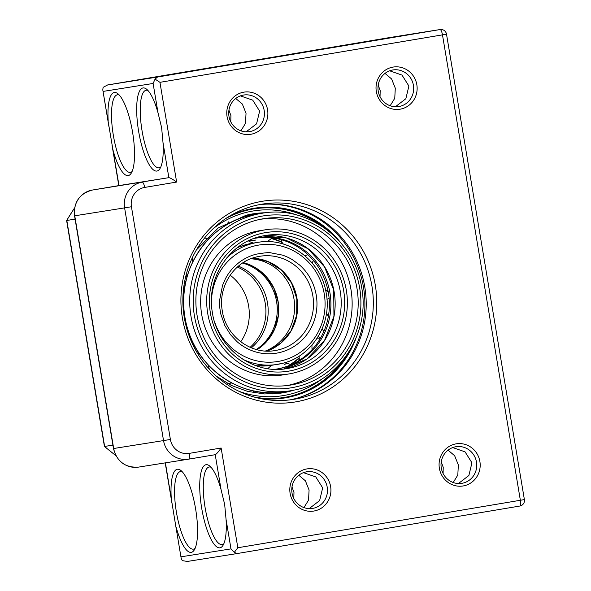 <?xml version="1.0" encoding="UTF-8"?>
<svg xmlns="http://www.w3.org/2000/svg" width="591" height="591" viewBox="0 0 591 591"><rect width="100%" height="100%" fill="white"/><g stroke="black" fill="none" stroke-linecap="round" stroke-linejoin="round"><path stroke-width="0.89" d="M253.908 208.867A95.498 91.893 -99 0 1 321.002 225.629M342.462 360.791A95.498 91.893 -99 0 1 284.19 397.447A95.498 91.893 -99 0 1 283.85 397.507M230.564 215.545A96.06 92.432 -99 0 1 253.628 208.342A96.06 92.432 -99 0 1 340.66 242.657M355.878 338.517A96.06 92.432 -99 0 1 285.335 397.839A96.06 92.432 -99 0 1 259.582 398.386M254.115 397.019A95.498 91.893 81 0 0 284.301 397.433A95.498 91.893 81 0 0 285.091 397.307A95.498 91.893 81 0 0 349.207 351.423M330.317 232.448A95.498 91.893 81 0 0 254.359 208.793A95.498 91.893 81 0 0 253.569 208.926A95.498 91.893 81 0 0 225.784 218.537M138.619 131.268A42.131 11.473 80.5 0 1 146.45 89.078A42.131 11.473 80.5 0 1 158.026 112.874L153.106 83.471L155.078 79.12L159.947 82.334L176.635 182.065C172.764 179.28 170.178 177.81 168.863 177.662L163.02 142.712A42.131 11.473 80.5 0 1 159.843 168.79A42.131 11.473 80.5 0 1 138.619 131.268M163.02 142.712L161.616 127.619L158.026 112.874M147.949 90.489A39.324 10.704 -99.5 0 0 146.095 90.246A39.324 10.704 -99.5 0 0 142.039 130.7A39.324 10.704 -99.5 0 0 159.127 167.807A39.324 10.704 -99.5 0 0 160.796 166.965M390.274 37.455A5.614 5.408 81 0 0 390.186 37.469A5.614 1.529 80.5 0 1 390.186 37.469L107.636 84.949L157.509 77.029L440.036 29.557L390.186 37.469L107.658 84.941L103.093 87.372L102.79 89.906L119.013 185.574L168.863 177.662L92.359 190.051A22.473 21.623 81 0 0 74.747 215.796L113.686 448.503L163.537 440.591L124.598 207.884L74.54 215.826C73.535 202.188 79.475 193.597 92.359 190.051A5.614 1.529 80.5 0 1 92.359 190.051L119.013 185.574L92.359 190.051M108.175 120.786A42.131 11.473 80.5 0 1 117.749 93.637A42.131 11.473 80.5 0 1 132.576 132.229A42.131 11.473 80.5 0 1 131.143 173.34A42.131 11.473 80.5 0 1 113.169 150.624M119.249 95.048A39.324 10.704 -99.5 0 0 117.395 94.796A39.324 10.704 -99.5 0 0 113.332 135.258A39.324 10.704 -99.5 0 0 130.426 172.358A39.324 10.704 -99.5 0 0 132.096 171.523M234.272 552.371L230.985 548.884L226.065 519.474A42.131 11.473 80.5 0 1 222.896 545.552A42.131 11.473 80.5 0 1 201.664 508.031A42.131 11.473 80.5 0 1 209.502 465.848A42.131 11.473 80.5 0 1 221.071 489.636L215.227 454.693C216.417 454.139 218.389 451.916 221.137 448.015L237.826 547.746L234.272 552.371L237.25 553.531L519.777 506.051L237.25 553.531L187.332 561.45L182.287 560.623L181.178 558.332L175.062 521.772L181.178 558.332M226.065 519.474L224.661 504.382L221.071 489.636M210.994 467.252A39.324 10.704 -99.5 0 0 209.148 467.008A39.324 10.704 -99.5 0 0 205.084 507.47A39.324 10.704 -99.5 0 0 222.179 544.57A39.324 10.704 -99.5 0 0 223.849 543.727M165.414 462.849L175.062 521.772M171.22 497.548A42.131 11.473 80.5 0 1 180.794 470.399A42.131 11.473 80.5 0 1 195.621 508.991A42.131 11.473 80.5 0 1 194.188 550.103A42.131 11.473 80.5 0 1 176.214 527.386M182.294 471.81A39.324 10.704 -99.5 0 0 180.44 471.566A39.324 10.704 -99.5 0 0 176.384 512.02A39.324 10.704 -99.5 0 0 193.471 549.128A39.324 10.704 -99.5 0 0 195.148 548.285M306.847 468.929A21.35 20.537 -99 0 1 330.628 486.585A21.35 20.537 -99 0 1 313.895 511.038A21.35 20.537 -99 0 1 290.115 493.389A21.35 20.537 -99 0 1 306.847 468.929M312.676 508.393A18.535 17.841 81 0 0 327.222 487.228A18.535 17.841 81 0 0 306.714 471.795A18.535 17.841 81 0 0 306.559 471.825A18.535 17.841 81 0 0 292.013 492.983A18.535 17.841 81 0 0 312.521 508.415A18.535 17.841 81 0 0 312.676 508.393M456.112 443.848A21.35 20.537 -99 0 1 479.892 461.505A21.35 20.537 -99 0 1 463.159 485.957A21.35 20.537 -99 0 1 439.379 468.308A21.35 20.537 -99 0 1 456.112 443.848M461.94 483.312A18.535 17.841 81 0 0 476.486 462.147A18.535 17.841 81 0 0 455.971 446.715A18.535 17.841 81 0 0 455.816 446.744A18.535 17.841 81 0 0 441.27 467.902A18.535 17.841 81 0 0 461.785 483.335A18.535 17.841 81 0 0 461.94 483.312M243.802 92.166A21.35 20.537 -99 0 1 267.583 109.815A21.35 20.537 -99 0 1 250.85 134.275A21.35 20.537 -99 0 1 227.07 116.626A21.35 20.537 -99 0 1 243.802 92.166M249.631 131.623A18.535 17.841 81 0 0 264.177 110.465A18.535 17.841 81 0 0 243.662 95.033A18.535 17.841 81 0 0 243.507 95.055A18.535 17.841 81 0 0 228.961 116.22A18.535 17.841 81 0 0 249.476 131.653A18.535 17.841 81 0 0 249.631 131.623M393.059 67.086A21.35 20.537 -99 0 1 416.84 84.735A21.35 20.537 -99 0 1 400.107 109.195A21.35 20.537 -99 0 1 376.327 91.546A21.35 20.537 -99 0 1 393.059 67.086M398.888 106.543A18.535 17.841 81 0 0 413.434 85.385A18.535 17.841 81 0 0 392.926 69.952A18.535 17.841 81 0 0 392.771 69.974A18.535 17.841 81 0 0 378.225 91.14A18.535 17.841 81 0 0 398.733 106.572A18.535 17.841 81 0 0 398.888 106.543M262.064 201.317A101.682 97.84 -99 0 1 375.337 285.394A101.682 97.84 -99 0 1 295.633 401.887A101.682 97.84 -99 0 1 182.36 317.818A101.682 97.84 -99 0 1 262.064 201.317M294.414 399.243A98.874 95.136 81 0 0 371.983 286.384A98.874 95.136 81 0 0 262.596 204.072A98.874 95.136 81 0 0 261.776 204.205A98.874 95.136 81 0 0 184.2 317.064A98.874 95.136 81 0 0 293.594 399.376A98.874 95.136 81 0 0 294.414 399.243M259.057 204.708A98.874 95.136 -99 0 1 364.95 287.935A98.874 95.136 -99 0 1 290.033 399.863M390.156 105.752L394.758 98.291L395.29 88.185L391.597 78.943L385 73.402M240.892 130.833L245.501 123.371L246.033 113.265L242.332 104.023L235.735 98.483M240.411 95.882L252.741 100.167L259.626 111.108L256.575 123.822L246.115 131.852M389.668 70.802L401.998 75.087L408.891 86.027L405.84 98.741L395.372 106.772M228.939 110.185L230.926 115.659L230.771 121.783M378.203 85.104L380.183 90.578L380.035 96.695M291.991 486.947L293.971 492.429L293.823 498.545M441.248 461.867L443.235 467.341L443.08 473.465M453.201 482.515L457.811 475.053L458.343 464.947L454.642 455.713L448.044 450.165M303.944 507.595L308.546 500.134L309.078 490.028L305.384 480.793L298.787 475.245M303.464 472.645L315.786 476.93L322.679 487.87L319.628 500.584L309.159 508.615M452.721 447.564L465.051 451.849L471.936 462.79L468.885 475.504L458.424 483.534M157.509 77.029L155.078 79.12M238.402 266.149A47.753 45.943 -99 0 1 267.575 303.39A47.753 45.943 -99 0 1 251.367 347.84M250.126 347.316A47.753 45.943 81 0 0 237.383 267.036M240.736 341.783A47.753 45.943 81 0 0 230.172 275.199M265.588 229.766L259.545 230.726A73.033 70.27 81 0 0 256.62 231.251A73.033 70.27 81 0 0 201.849 315.387A73.033 70.27 81 0 0 282.439 374.975L288.482 374.022A73.033 70.27 -99 0 1 207.892 314.434A73.033 70.27 -99 0 1 262.663 230.298A73.033 70.27 -99 0 1 265.588 229.766A73.033 70.27 -99 0 1 346.178 289.354A73.033 70.27 -99 0 1 291.407 373.49A73.033 70.27 -99 0 1 288.482 374.022M293.624 384.505A84.269 81.085 81 0 0 356.816 287.425A84.269 81.085 81 0 0 263.83 218.67A84.269 81.085 81 0 0 260.454 219.283A84.269 81.085 81 0 0 197.254 316.362A84.269 81.085 81 0 0 290.247 385.118A84.269 81.085 81 0 0 293.624 384.505M287.211 385.539A84.269 81.085 81 0 0 287.581 385.465A84.269 81.085 81 0 0 351.039 289.952A84.269 81.085 81 0 0 260.816 219.209M256.324 254.167C251.626 255.305 247.038 257.27 242.576 260.062C239.392 261.798 232.824 267.679 230.941 270.39C228.983 272.902 227.505 274.815 225.415 278.775L222.571 285.283L219.638 300.102C219.564 306.012 219.438 306.603 220.879 314.286L224.839 325.589L230.446 334.624L236.828 341.465A50.56 48.647 81 0 0 280.223 352.399A50.56 48.647 81 0 0 315.72 315.239A50.56 48.647 81 0 0 299.718 265.1L292.442 259.73C289.272 257.787 285.859 256.228 282.202 255.053L270.951 252.882C269.592 252.313 264.716 252.741 256.324 254.167M185.249 319.598L185.116 321.94M183.284 309.795L184.111 312.018M192.503 257.366L192.725 261.857M187.702 274.556L185.618 276.98M228.392 221.884L228.067 224.011M209.82 237.855L205.838 238.483M227.734 383.566L231.798 382.998M253.044 390.777L254.049 392.779M197.158 352.768L199.802 354.46M208.165 364.906L209.31 369.183M272.178 393.968L273.404 392.749M274.719 369.316A66.288 63.784 81 0 0 277.46 368.947A66.288 63.784 81 0 0 282.727 367.868A66.288 63.784 81 0 0 329.564 290.72A66.288 63.784 81 0 0 256.671 238.003A66.288 63.784 81 0 0 253.953 238.498M255.918 238.129A66.288 63.784 -99 0 1 328.131 291.356A66.288 63.784 -99 0 1 281.22 368.104A66.288 63.784 -99 0 1 276.699 369.057M246.72 216.262L245.25 215.486M325.619 290.218L328.168 291.548M112.918 445.178L104.422 446.441L66.613 220.517L75.079 219.091M266.245 204.139A99.066 95.321 -99 0 1 363.628 288.149A99.066 95.321 -99 0 1 297.044 398.179M237.176 553.538L187.391 561.443M181.134 556.796L230.985 548.884M189.157 453.393A5.614 1.529 80.5 0 1 188.573 459.17L215.227 454.693L188.581 459.17A22.473 21.623 -99 0 1 188.389 459.2A22.473 21.623 -99 0 1 163.537 440.591L170.385 439.453A16.851 16.216 81 0 0 189.157 453.393L221.137 448.015M153.106 83.471L103.255 91.383M237.826 547.746L520.361 500.274L442.474 34.862L159.947 82.334M176.635 182.065L144.647 187.436A16.851 16.216 81 0 0 131.438 206.747L170.385 439.453M131.438 206.747L124.598 207.884A22.473 21.623 -99 0 1 142.209 182.139A5.614 1.529 -99.5 0 1 144.647 187.436M138.53 467.112C125.285 467.865 116.929 461.674 113.479 448.532L113.686 448.503A22.473 21.623 81 0 0 138.53 467.112L188.573 459.17M440.036 29.557A5.614 1.529 80.5 0 1 442.474 34.862L446.508 34.175A5.614 5.614 0 0 0 440.081 29.55A5.614 5.408 81 0 0 440.036 29.557M524.387 499.587L520.361 500.274A5.614 1.529 80.5 0 1 519.777 506.051L519.777 506.051A5.614 5.614 0 0 0 524.387 499.587L446.508 34.175M256.272 349.503A47.753 45.943 81 0 0 276.64 301.957A47.753 45.943 81 0 0 242.554 263.054M333.797 289.996A67.411 64.862 81 0 0 262.707 235.986L286.495 237.988L308.096 248.796L324.577 266.955L333.693 290.004L333.952 316.229L324.555 340.431L306.951 358.944L283.813 368.998A67.411 64.862 81 0 0 333.797 289.996M185.493 320.27A89.884 86.485 -99 0 1 252.549 214.851A89.884 86.485 -99 0 1 256.147 214.201L262.19 213.24A89.884 86.485 -99 0 0 258.592 213.89A89.884 86.485 -99 0 0 191.181 317.441A89.884 86.485 -99 0 0 290.373 390.784L293.978 390.126A89.884 86.485 -99 0 1 290.373 390.784L284.33 391.744A89.884 86.485 -99 0 1 185.493 320.27M263.01 235.92A67.411 64.862 -99 0 1 265.714 235.432A67.411 64.862 -99 0 1 340.106 290.44A67.411 64.862 -99 0 1 289.546 368.104A67.411 64.862 -99 0 1 286.849 368.592C252.867 374.93 217.089 347.922 212.317 312.144C206.045 277.674 229.98 241.793 263.025 235.92L265.714 235.432M263.217 233.046A70.218 67.566 81 0 0 210.832 315.409A70.218 67.566 81 0 0 290.853 370.734A70.218 67.566 81 0 0 343.245 288.378A70.218 67.566 81 0 0 263.217 233.046M294.178 387.26A87.076 83.782 -99 0 1 194.941 318.652A87.076 83.782 -99 0 1 259.9 216.528A87.076 83.782 -99 0 1 359.136 285.128A87.076 83.782 -99 0 1 294.178 387.26M312.048 349.68A18.919 5.046 -101 0 1 312.011 345.018M256.272 257.011A47.753 45.943 -99 0 1 260.033 256.243A47.753 45.943 -99 0 1 312.543 294.215A47.753 45.943 -99 0 1 278.804 349.791A47.753 45.943 -99 0 1 275.007 350.559C250.968 355.051 225.629 335.932 222.246 310.57C217.961 286.849 233.77 262.072 256.25 257.011L260.033 256.243M266.969 351.091A47.753 45.943 81 0 0 297.037 298.721A47.753 45.943 81 0 0 252.224 258.23L267.775 261.503L281.434 270.109L291.533 283.037L296.822 298.75L296.66 315.328L291.06 330.753L280.74 343.164L266.947 351.091M242.864 359.284A61.796 59.462 81 0 0 277.209 364.433A61.796 59.462 81 0 0 282.121 363.428C311.716 356.772 332.208 324.097 326.217 293.291C321.489 260.919 288.896 236.607 257.831 242.369A61.796 59.462 81 0 0 252.918 243.374A61.796 59.462 81 0 0 226.774 257.898M211.46 302.193A58.989 56.758 -99 0 1 254.337 245.982A58.989 56.758 -99 0 1 323.351 289.509A58.989 56.758 -99 0 1 282.21 360.584A58.989 56.758 -99 0 1 214.592 321.91M237.552 247.503L246.92 244.342L252.194 243.263A61.796 59.462 81 0 0 247.282 244.268A61.796 59.462 81 0 0 237.08 247.873M255.77 365.63A61.796 59.462 81 0 0 271.572 365.327L282.136 363.428M271.225 238.535A69.184 66.569 -99 0 1 281.87 242.45M299.179 357.71A69.184 66.569 -99 0 1 290.233 364.514M271.535 238.239A69.657 67.027 -99 0 1 281.759 242.029L271.542 238.232M299.201 358.146A69.657 67.027 -99 0 1 290.617 364.706L299.201 358.161M281.331 239.739A18.919 18.919 0 0 0 281.449 240.552A18.919 10.239 -9.5 0 0 283.421 244.09M249.528 240.323A18.919 12.455 -43 0 0 255.918 240.005M290.846 364.832A18.919 18.919 0 0 0 287.684 363.472A18.919 5.651 108 0 0 284.677 364.573M296.918 215.043A93.533 90.002 81 0 0 246.174 212.42A93.533 90.002 81 0 0 213.07 228.754M238.86 391.242A93.533 90.002 81 0 0 290.373 394.145A93.533 90.002 81 0 0 322.834 378.314M293.823 390.163A90.726 87.298 -99 0 1 288.955 391.538A90.726 87.298 -99 0 1 281.737 393.008L264.598 393.946L247.57 391.382L231.31 385.406L216.446 376.245M196.404 249.949L218.227 227.978L246.1 215.264A90.726 87.298 -99 0 1 253.295 213.802A90.726 87.298 -99 0 1 265.662 212.76M285.002 392.158A90.726 87.298 81 0 0 289.383 390.939L284.995 392.165A90.726 87.298 81 0 1 279.765 393.296L284.995 392.165M261.2 213.395A90.726 87.298 81 0 0 251.323 214.134L261.192 213.395M328.389 316.244A18.919 5.836 -130 0 1 326.468 313.363M257.078 349.717A47.753 45.943 81 0 0 278.154 301.713A47.753 45.943 81 0 0 243.256 262.596M250.769 258.777A47.753 45.943 -99 0 1 294.015 299.194A47.753 45.943 -99 0 1 265.411 351.024M299.29 359.262A18.919 9.19 -176.5 0 1 298.263 358.988M115.829 455.498A176.96 170.274 -99 0 1 104.644 446.493L66.805 220.406A176.96 170.274 -99 0 1 74.555 208.076M113.479 448.532L74.54 215.826M440.081 29.55L390.23 37.462A5.614 5.614 0 0 0 390.178 37.469M118.806 185.611L112.009 145.009M108.907 126.467L102.79 89.906M171.959 503.229L165.207 462.879M284.33 391.744C240.086 399.9 193.493 366.198 185.389 320.285C174.382 272.119 208.867 220.34 256.147 214.201M293.978 390.126C338.835 382.163 370.867 333.102 361.529 286.82C354.415 239.946 307.172 204.9 262.19 213.24M320.388 338.311A18.919 18.919 0 0 0 317.153 338.192M299.194 356.077A18.919 18.919 0 0 0 299.438 360.266M256.331 365.829L271.572 365.327M252.194 243.263L257.831 242.369M281.449 240.552A18.919 18.919 0 0 0 282.284 243.758M304.89 255.733A18.919 18.919 0 0 0 307.896 254.669M248.383 240.862A18.919 18.919 0 0 0 253.532 243.056M266.74 241.66A18.919 18.919 0 0 0 271.875 237.892M287.684 363.472A18.919 18.919 0 0 0 284.618 362.748M272.067 365.245A18.919 18.919 0 0 0 267.878 368.681M253.598 392.697A18.919 18.919 0 0 0 253.879 392.313M246.1 215.264L253.295 213.802M228.362 222.511A18.919 18.919 0 0 0 227.875 222.15M321.984 329.165A18.919 18.919 0 0 0 324.031 331.019M329.128 298.337A18.919 18.919 0 0 0 326.956 299.29M325.589 290.1A18.919 18.919 0 0 0 327.939 290.373M313.503 260.572A18.919 18.919 0 0 0 312.085 262.921M257.055 349.709L267.295 340.793L274.579 329.135L278.272 315.734L278.043 301.735L273.921 288.349L266.26 276.751L255.726 267.915L243.233 262.611M320.292 338.296A18.919 18.919 0 0 0 318.276 336.39M292.213 363.657A18.919 18.919 0 0 0 292.575 364.049M328.219 291.806A18.919 18.919 0 0 0 325.671 290.469M66.62 220.487L74.606 207.818M104.437 446.478L115.947 455.72"/></g></svg>
